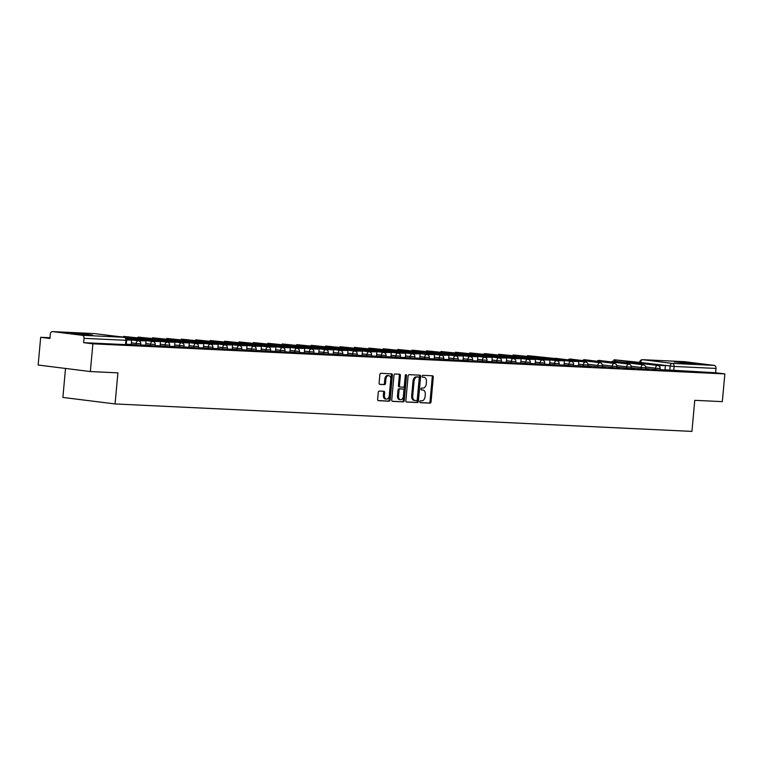 <?xml version="1.0" encoding="UTF-8"?>
<svg xmlns="http://www.w3.org/2000/svg" width="763" height="763" viewBox="0 0 763 763"><rect width="100%" height="100%" fill="white"/><g stroke="black" fill="none" stroke-linecap="round" stroke-linejoin="round"><path stroke-width="1.14" d="M419.822 401.691A0.963 0.639 97.1 0 0 420.375 402.683L430.017 403.141A1.373 0.906 97.1 0 0 431.047 401.815L433.289 377.189A1.373 0.906 97.1 0 0 432.507 375.777L422.864 375.32A0.963 0.639 97.1 0 0 422.683 377.237L423.932 377.294A4.397 2.899 97.1 0 1 424.085 377.304A4.397 2.899 97.1 0 1 426.441 381.815L426.25 383.865A4.397 2.899 97.1 0 1 422.95 388.1L421.701 388.043A0.963 0.639 97.1 0 0 421.529 389.96L422.778 390.017A4.397 2.899 97.1 0 1 422.921 390.027A4.397 2.899 97.1 0 1 425.287 394.538L425.096 396.588A4.397 2.899 97.1 0 1 421.796 400.823L420.547 400.766A0.963 0.639 97.1 0 0 419.822 401.691M693.205 363.875L695.942 363.846L688.941 362.816L674.187 361.862L693.205 363.875M89.9 335.148L92.628 335.119L85.628 334.099L70.873 333.145L89.9 335.148M379.287 391.038A1.373 0.906 97.1 0 0 378.257 392.363L377.628 399.268A1.373 0.906 97.1 0 0 378.41 400.68L389.12 401.195A1.373 0.906 97.1 0 0 390.16 399.869L392.392 375.243A1.373 0.906 97.1 0 0 391.61 373.832L380.899 373.326A1.373 0.906 97.1 0 0 379.869 374.652L379.106 382.988A1.373 0.906 97.1 0 0 379.898 384.399L384.476 384.619A1.373 0.906 97.1 0 0 385.506 383.293L385.887 379.163A3.681 2.423 97.1 0 1 388.768 375.625A3.681 2.423 97.1 0 1 390.742 379.392L389.264 395.596A3.681 2.423 97.1 0 1 386.383 399.135A3.681 2.423 97.1 0 1 384.409 395.368L384.657 392.668A1.373 0.906 97.1 0 0 383.875 391.257L379.287 391.038M724.85 373.908L722.323 401.634L694.769 400.327L691.936 431.4L115.079 403.942L117.903 372.859L90.349 371.552L92.876 343.817L724.85 373.908L715.608 372.754L716.009 368.434L674.111 366.44L639.68 362.377M405.859 400.613A1.373 0.906 97.1 0 0 406.641 402.025L417.351 402.54A1.373 0.906 97.1 0 0 418.382 401.214L420.623 376.588A1.373 0.906 97.1 0 0 419.841 375.177L409.13 374.671A1.373 0.906 97.1 0 0 408.1 375.997L405.859 400.613M403.236 401.863L392.525 401.357A1.373 0.906 97.1 0 1 391.743 399.946L393.985 375.32A1.373 0.906 97.1 0 1 395.015 373.994L399.602 374.213A1.373 0.906 97.1 0 1 400.384 375.625L399.478 385.611A1.373 0.906 97.1 0 0 400.26 387.022L403.303 387.165A1.373 0.906 97.1 0 0 404.333 385.84L405.277 375.444A0.963 0.639 97.1 0 1 406.545 375.51L404.266 400.537A1.373 0.906 97.1 0 1 403.236 401.863L392.23 401.262M90.349 371.552L38.15 365.029L40.677 337.303L49.977 337.742M65.513 368.453L62.881 397.428L115.079 403.942M92.876 343.817L83.634 342.663L84.025 338.343A2.804 2.098 -87.3 0 0 82.194 335.291L52.647 331.609A2.804 2.098 -87.3 0 0 52.523 331.6A2.804 2.098 -87.3 0 0 50.31 334.137L49.91 338.457L40.677 337.303M715.608 372.754L664.993 369.807M684.382 361.681A2.804 2.098 92.7 0 1 684.506 361.681A2.804 2.098 92.7 0 1 684.621 361.7L714.168 365.382A2.804 2.098 92.7 0 1 716.009 368.434M645.603 368.987L649.027 369.149M631.182 368.3L634.597 368.462M616.752 367.613L620.176 367.776M602.322 366.927L605.746 367.089M587.901 366.24L591.325 366.402M573.471 365.553L578.478 365.782L578.821 361.462L570.571 361.309M559.05 364.867L564.048 365.096L564.391 360.775L556.141 360.622M540.357 359.764L549.97 360.088L549.579 364.409L544.62 364.17M530.199 363.484L535.197 363.722L535.54 359.402L527.29 359.249M515.769 362.797L520.767 363.035L521.119 358.715L512.86 358.562M501.339 362.11L506.346 362.349L506.689 358.028L498.439 357.876M486.918 361.424L491.916 361.662L492.259 357.342L484.009 357.189M472.488 360.737L477.485 360.975L477.838 356.655L469.588 356.502M458.067 360.05L463.065 360.289L463.408 355.968L455.158 355.806M443.637 359.363L448.634 359.602L448.987 355.281L440.737 355.119M429.216 358.677L434.214 358.915L434.557 354.595L426.307 354.433M414.786 357.99L419.784 358.228L420.136 353.908L411.877 353.746M400.356 357.303L405.363 357.542L405.706 353.221L397.456 353.059M385.935 356.617L390.933 356.855L391.276 352.535L383.026 352.372M371.505 355.93L376.502 356.168L376.855 351.848L368.605 351.686M357.084 355.243L362.082 355.482L362.425 351.161L354.175 350.999M342.654 354.557L347.651 354.795L348.004 350.475L339.754 350.312M328.233 353.87L333.231 354.108L333.574 349.788L325.324 349.626M313.803 353.183L318.8 353.422L319.153 349.101L310.894 348.939M299.373 352.496L304.38 352.735L304.723 348.414L296.473 348.252M284.952 351.81L289.95 352.048L290.293 347.728L282.043 347.566M270.522 351.123L275.519 351.361L275.872 347.041L267.622 346.879M256.101 350.436L261.099 350.675L261.442 346.354L253.192 346.192M241.671 349.75L246.668 349.988L247.021 345.668L238.771 345.505M227.24 349.063L232.248 349.301L232.591 344.981L224.341 344.819M212.82 348.376L217.817 348.615L218.17 344.294L209.911 344.132M198.39 347.69L203.397 347.928L203.74 343.608L195.49 343.445M183.969 347.003L188.919 347.232M169.539 346.316L174.536 346.555L174.889 342.234L166.639 342.072M155.118 345.629L160.116 345.868L160.459 341.547L152.209 341.385M140.688 344.943L145.685 345.181L146.038 340.861L137.779 340.699M126.257 344.256L131.265 344.494L131.608 340.174L126.629 339.936M136.014 344.99L136.157 343.464L140.793 343.808L140.65 345.334L131.226 344.399M150.435 345.677L150.578 344.151L155.223 344.494L155.08 346.021L145.647 345.086M164.865 346.373L165.008 344.838L169.644 345.181L169.5 346.707L160.077 345.773M179.295 347.06L179.429 345.525L184.074 345.868L183.931 347.394L174.498 346.459M193.716 347.747L193.859 346.211L198.494 346.555L198.361 348.081L188.928 347.146M208.146 348.433L208.28 346.898L212.925 347.241L212.782 348.767L203.359 347.833M222.567 349.12L222.71 347.585L227.345 347.928L227.212 349.454L217.779 348.519M236.997 349.807L237.14 348.271L241.776 348.615L241.633 350.141L232.21 349.206M251.428 350.494L251.561 348.958L256.206 349.301L256.063 350.827L246.63 349.893M265.848 351.18L265.991 349.645L270.627 349.988L270.483 351.514L261.06 350.579M280.279 351.867L280.412 350.331L285.057 350.675L284.914 352.201L275.491 351.266M294.699 352.554L294.842 351.018L299.478 351.361L299.344 352.887L289.911 351.953M309.129 353.24L309.263 351.705L313.908 352.048L313.765 353.584L304.342 352.64M323.55 353.927L323.693 352.392L328.328 352.735L328.195 354.27L318.762 353.326M337.98 354.614L338.123 353.078L342.759 353.422L342.616 354.957L333.193 354.013M352.411 355.3L352.544 353.765L357.189 354.108L357.046 355.644L347.613 354.7M366.831 355.987L366.974 354.452L371.61 354.795L371.467 356.331L362.043 355.386M381.262 356.674L381.395 355.138L386.04 355.482L385.897 357.017L376.474 356.073M395.682 357.361L395.825 355.825L400.461 356.168L400.327 357.704L390.894 356.76M410.113 358.047L410.246 356.512L414.891 356.855L414.748 358.391L405.325 357.446M424.533 358.734L424.676 357.198L429.311 357.542L429.178 359.077L419.745 358.133M438.963 359.421L439.106 357.885L443.742 358.228L443.599 359.764L434.176 358.82M453.394 360.107L453.527 358.572L458.172 358.915L458.029 360.451L448.596 359.507M467.814 360.794L467.957 359.259L472.593 359.602L472.45 361.137L463.027 360.193M482.245 361.481L482.378 359.945L487.023 360.289L486.88 361.824L477.457 360.88M496.665 362.167L496.808 360.632L501.444 360.975L501.31 362.511L491.877 361.567M511.096 362.854L511.229 361.319L515.874 361.662L515.731 363.198L506.308 362.253M525.516 363.541L525.659 362.005L530.295 362.349L530.161 363.884L520.728 362.94M539.946 364.228L540.09 362.692L544.725 363.035L544.582 364.571L535.159 363.627M554.377 364.914L554.51 363.379L559.155 363.722L559.012 365.258L549.579 364.313M568.797 365.601L568.94 364.065L573.576 364.409L573.442 365.944L564.01 365M583.228 366.288L583.361 364.752L588.006 365.096L587.863 366.631L578.44 365.687M597.648 366.974L597.791 365.439L602.427 365.782L602.293 367.318L587.939 365.763M612.079 367.661L612.212 366.126L616.857 366.469L616.714 368.004L602.369 366.45M626.499 368.348L626.642 366.812L631.278 367.156L631.144 368.691L616.8 367.137M640.93 369.034L641.073 367.499L645.708 367.842L645.565 369.378L631.22 367.823M655.36 369.721L655.493 368.186L660.138 368.529L659.995 370.065L645.651 368.51M660.033 369.673L665.031 369.912L665.374 365.582L657.124 365.429M83.634 342.663L126.229 344.647L126.62 340.327L84.025 338.343M649.036 369.025L645.612 368.863M634.616 368.338L631.192 368.176M620.185 367.652L616.762 367.489M605.755 366.965L602.341 366.803M591.335 366.278L587.911 366.116M422.025 389.922A4.397 2.899 97.1 0 0 421.882 389.903A4.397 2.899 97.1 0 0 421.729 389.883L422.778 390.017M423.179 377.199A4.397 2.899 97.1 0 0 423.036 377.18A4.397 2.899 97.1 0 0 422.893 377.17L423.932 377.294M420.127 402.587L428.968 403.007A1.373 0.906 97.1 0 0 430.008 401.681L432.249 377.065A1.373 0.906 97.1 0 0 431.763 375.749M406.345 401.929L416.312 402.406A1.373 0.906 97.1 0 0 417.342 401.08L419.583 376.455A1.373 0.906 97.1 0 0 419.097 375.138M416.531 400.575A0.963 0.639 97.1 0 0 417.256 399.65L419.221 378.028A0.963 0.639 97.1 0 0 418.668 377.046L417.351 376.979A4.397 2.899 97.1 0 0 414.051 381.223L412.707 395.997A4.397 2.899 97.1 0 0 415.062 400.499A4.397 2.899 97.1 0 0 415.215 400.508L416.531 400.575M417.695 376.922A0.963 0.639 97.1 0 0 417.628 376.912L418.668 377.046M414.919 400.47L414.166 400.384A4.397 2.899 97.1 0 1 414.023 400.365A4.397 2.899 97.1 0 1 411.667 395.863L413.002 381.09A4.397 2.899 97.1 0 1 416.312 376.855L418.706 377.046M400.165 387.013L399.211 386.889A1.373 0.906 97.1 0 0 399.211 386.889A1.373 0.906 97.1 0 1 398.429 385.477L399.345 375.491A1.373 0.906 97.1 0 0 398.858 374.175M402.196 401.739A1.373 0.906 97.1 0 0 403.226 400.413L405.506 375.377A0.963 0.639 97.1 0 0 405.458 374.871M398.534 395.968A3.681 2.423 97.1 0 0 400.508 399.736A3.681 2.423 97.1 0 0 403.389 396.207L403.913 390.494A1.373 0.906 97.1 0 0 403.122 389.082L400.089 388.939A1.373 0.906 97.1 0 0 399.049 390.265L398.534 395.968L397.485 395.844A3.681 2.423 97.1 0 0 399.459 399.612L400.508 399.736M403.169 389.082L402.13 388.958A1.373 0.906 97.1 0 0 402.082 388.949L403.122 389.082M397.485 395.844L398.009 390.131A1.373 0.906 97.1 0 1 399.039 388.806L402.082 388.949M386.383 399.135L385.344 399.001A3.681 2.423 97.1 0 1 383.369 395.244L383.617 392.535A1.373 0.906 97.1 0 0 383.131 391.219M388.768 375.625L387.728 375.491A3.681 2.423 97.1 0 0 384.838 379.03L385.887 379.163M379.592 384.314L383.436 384.495A1.373 0.906 97.1 0 0 384.466 383.169L384.838 379.03M378.114 400.585L388.081 401.061A1.373 0.906 97.1 0 0 389.111 399.736L391.352 375.11A1.373 0.906 97.1 0 0 390.866 373.794M635.789 362.206L621.072 360.537L635.789 362.206M655.77 365.258L665.374 365.582M655.789 365.029L657.143 365.191M633.452 362.234L641.683 362.625L614.081 359.745L633.452 362.234A3.5 2.623 92.7 0 1 634.368 362.587M641.683 362.625A3.5 2.623 92.7 0 1 643.314 363.703M549.236 358.085L534.52 356.416L549.236 358.085M569.208 361.137L578.821 361.462M569.236 360.899L570.59 361.071M546.89 358.114L555.121 358.505L527.529 355.625L546.89 358.114A3.5 2.623 92.7 0 1 547.805 358.467M555.121 358.505A3.5 2.623 92.7 0 1 556.761 359.583M534.806 357.399L520.089 355.73L534.806 357.399M554.787 360.451L564.391 360.775M554.806 360.212L556.16 360.384M532.469 357.427L540.7 357.818L513.098 354.938L532.469 357.427A3.5 2.623 92.7 0 1 533.385 357.78M540.7 357.818A3.5 2.623 92.7 0 1 542.331 358.896M520.376 356.712L505.669 355.043L520.376 356.712M540.376 359.526L549.97 360.088M518.039 356.741L526.27 357.132L498.678 354.251L518.039 356.741A3.5 2.623 92.7 0 1 518.954 357.094M526.27 357.132A3.5 2.623 92.7 0 1 527.91 358.209M505.955 356.025L491.238 354.356L505.955 356.025M525.936 359.077L535.54 359.402M525.955 358.839L527.309 359.011M503.609 356.054L511.839 356.445L484.247 353.565L503.609 356.054A3.5 2.623 92.7 0 1 504.534 356.407M511.839 356.445A3.5 2.623 92.7 0 1 513.48 357.523M491.525 355.339L476.808 353.67L491.525 355.339M511.506 358.391L521.119 358.715M511.525 358.152L512.889 358.324M489.188 355.367L497.419 355.758L469.817 352.878L489.188 355.367A3.5 2.623 92.7 0 1 490.104 355.72M497.419 355.758A3.5 2.623 92.7 0 1 499.059 356.836M477.104 354.652L462.388 352.983L477.104 354.652M497.085 357.704L506.689 358.028M497.104 357.466L498.458 357.637M474.758 354.681L482.989 355.072L455.397 352.191L474.758 354.681A3.5 2.623 92.7 0 1 475.673 355.033M482.989 355.072A3.5 2.623 92.7 0 1 484.629 356.149M462.674 353.965L447.957 352.296L462.674 353.965M482.655 357.017L492.259 357.342M482.674 356.779L484.028 356.95M460.337 353.994L468.568 354.385L440.966 351.505L460.337 353.994A3.5 2.623 92.7 0 1 461.253 354.347M468.568 354.385A3.5 2.623 92.7 0 1 470.208 355.463M448.253 353.279L433.537 351.609L448.253 353.279M468.224 356.331L477.838 356.655M468.253 356.092L469.607 356.264M445.907 353.307L454.138 353.698L426.546 350.818L445.907 353.307A3.5 2.623 92.7 0 1 446.822 353.66M454.138 353.698A3.5 2.623 92.7 0 1 455.778 354.776M433.823 352.592L419.106 350.923L433.823 352.592M453.804 355.644L463.408 355.968M453.823 355.405L455.177 355.577M431.486 352.62L439.717 353.011L412.115 350.131L431.486 352.62A3.5 2.623 92.7 0 1 432.402 352.973M439.717 353.011A3.5 2.623 92.7 0 1 441.348 354.089M419.392 351.905L404.686 350.236L419.392 351.905M439.374 354.957L448.987 355.281M439.393 354.719L440.756 354.89M417.056 351.934L425.287 352.325L397.695 349.444L417.056 351.934A3.5 2.623 92.7 0 1 417.971 352.287M425.287 352.325A3.5 2.623 92.7 0 1 426.927 353.403M404.972 351.218L390.255 349.549L404.972 351.218M424.953 354.27L434.557 354.595M424.972 354.032L426.326 354.204M402.626 351.247L410.856 351.638L383.264 348.758L402.626 351.247A3.5 2.623 92.7 0 1 403.551 351.6M410.856 351.638A3.5 2.623 92.7 0 1 412.497 352.716M390.542 350.532L375.825 348.863L390.542 350.532M410.523 353.584L420.136 353.908M410.542 353.345L411.906 353.517M388.205 350.56L396.436 350.951L368.834 348.071L388.205 350.56A3.5 2.623 92.7 0 1 389.12 350.913M396.436 350.951A3.5 2.623 92.7 0 1 398.076 352.029M376.121 349.845L361.404 348.176L376.121 349.845M396.102 352.897L405.706 353.221M396.121 352.659L397.475 352.83M373.775 349.874L382.005 350.265L354.413 347.384L373.775 349.874A3.5 2.623 92.7 0 1 374.69 350.227M382.005 350.265A3.5 2.623 92.7 0 1 383.646 351.342M361.691 349.158L346.974 347.489L361.691 349.158M381.672 352.21L391.276 352.535M381.691 351.972L383.045 352.144M359.354 349.187L367.585 349.578L339.983 346.698L359.354 349.187A3.5 2.623 92.7 0 1 360.27 349.54M367.585 349.578A3.5 2.623 92.7 0 1 369.225 350.656M347.27 348.472L332.554 346.803L347.27 348.472M367.241 351.524L376.855 351.848M367.27 351.285L368.624 351.457M344.924 348.5L353.155 348.891L325.563 346.011L344.924 348.5A3.5 2.623 92.7 0 1 345.839 348.853M353.155 348.891A3.5 2.623 92.7 0 1 354.795 349.969M332.84 347.785L318.123 346.116L332.84 347.785M352.821 350.837L362.425 351.161M352.84 350.599L354.194 350.77M330.503 347.814L338.734 348.205L311.132 345.324L330.503 347.814A3.5 2.623 92.7 0 1 331.419 348.166M338.734 348.205A3.5 2.623 92.7 0 1 340.365 349.282M318.409 347.098L303.703 345.429L318.409 347.098M338.391 350.15L348.004 350.475M338.41 349.912L339.773 350.083M316.073 347.127L324.304 347.518L296.712 344.638L316.073 347.127A3.5 2.623 92.7 0 1 316.988 347.48M324.304 347.518A3.5 2.623 92.7 0 1 325.944 348.596M303.989 346.412L289.272 344.742L303.989 346.412M323.97 349.464L333.574 349.788M323.989 349.225L325.343 349.397M301.643 346.44L309.873 346.831L282.281 343.951L301.643 346.44A3.5 2.623 92.7 0 1 302.568 346.784M309.873 346.831A3.5 2.623 92.7 0 1 311.514 347.909M289.559 345.725L274.842 344.056L289.559 345.725M309.54 348.777L319.153 349.101M309.559 348.538L310.923 348.71M287.222 345.753L295.453 346.144L267.851 343.264L287.222 345.753A3.5 2.623 92.7 0 1 288.137 346.097M295.453 346.144A3.5 2.623 92.7 0 1 297.093 347.222M275.138 345.038L260.421 343.369L275.138 345.038M295.119 348.09L304.723 348.414M295.138 347.852L296.492 348.023M272.792 345.067L281.022 345.458L253.43 342.577L272.792 345.067A3.5 2.623 92.7 0 1 273.707 345.41M281.022 345.458A3.5 2.623 92.7 0 1 282.663 346.536M260.708 344.351L245.991 342.682L260.708 344.351M280.689 347.403L290.293 347.728M280.708 347.165L282.062 347.337M258.371 344.38L266.602 344.771L239 341.891L258.371 344.38A3.5 2.623 92.7 0 1 259.286 344.723M266.602 344.771A3.5 2.623 92.7 0 1 268.242 345.849M246.287 343.665L231.571 341.996L246.287 343.665M266.258 346.717L275.872 347.041M266.287 346.478L267.641 346.65M243.941 343.693L252.171 344.084L224.58 341.204L243.941 343.693A3.5 2.623 92.7 0 1 244.856 344.037M252.171 344.084A3.5 2.623 92.7 0 1 253.812 345.162M231.857 342.978L217.14 341.309L231.857 342.978M251.838 346.03L261.442 346.354M251.857 345.792L253.211 345.963M229.52 343.007L237.751 343.398L210.149 340.517L229.52 343.007A3.5 2.623 92.7 0 1 230.436 343.35M237.751 343.398A3.5 2.623 92.7 0 1 239.382 344.475M217.426 342.291L202.72 340.622L217.426 342.291M237.407 345.343L247.021 345.668M237.427 345.105L238.79 345.277M215.09 342.32L223.321 342.711L195.719 339.831L215.09 342.32A3.5 2.623 92.7 0 1 216.005 342.663M223.321 342.711A3.5 2.623 92.7 0 1 224.961 343.789M203.006 341.605L188.289 339.936L203.006 341.605M222.987 344.647L232.591 344.981M223.006 344.418L224.36 344.59M200.659 341.633L208.89 342.024L181.298 339.144L200.659 341.633A3.5 2.623 92.7 0 1 201.585 341.977M208.89 342.024A3.5 2.623 92.7 0 1 210.531 343.102M188.575 340.918L173.859 339.249L188.575 340.918M208.557 343.96L218.17 344.294M208.576 343.731L209.939 343.903M186.239 340.947L194.47 341.338L166.868 338.457L186.239 340.947A3.5 2.623 92.7 0 1 187.154 341.29M194.47 341.338A3.5 2.623 92.7 0 1 196.11 342.415M174.155 340.231L159.438 338.562L174.155 340.231M194.126 343.274L203.74 343.608M194.155 343.045L195.509 343.216M171.809 340.26L180.039 340.651L152.447 337.771L171.809 340.26A3.5 2.623 92.7 0 1 172.724 340.603M180.039 340.651A3.5 2.623 92.7 0 1 181.68 341.729M159.725 339.545L145.008 337.875L159.725 339.545M179.706 342.587L189.31 342.921L188.919 347.241M179.725 342.358L189.31 342.921M157.388 339.573L165.619 339.964L138.017 337.084L157.388 339.573A3.5 2.623 92.7 0 1 158.303 339.916M165.619 339.964A3.5 2.623 92.7 0 1 167.259 341.042M145.304 338.858L130.587 337.189L145.304 338.858M165.275 341.9L174.889 342.234M165.304 341.671L166.658 341.843M142.958 338.886L151.188 339.277L123.596 336.397L142.958 338.886A3.5 2.623 92.7 0 1 143.873 339.23M151.188 339.277A3.5 2.623 92.7 0 1 152.829 340.346M125.189 337.627L132.543 338.209L118.341 336.569M150.855 341.214L160.459 341.547M150.874 340.985L152.228 341.156M125.485 337.818L128.537 338.2A3.5 2.623 92.7 0 1 129.452 338.543M112.047 335.787L136.758 338.591A3.5 2.623 92.7 0 1 138.399 339.659M136.424 340.527L146.038 340.861M136.443 340.298L137.807 340.47M126.62 339.831L131.608 340.174M82.194 335.291L124.083 337.284L94.536 333.603L52.647 331.609M669.78 370.408L670.172 366.087A2.804 1.85 97.1 0 1 672.279 363.388L714.168 365.382M640.624 362.492L640.634 362.396A2.804 1.85 97.1 0 1 642.732 359.697L672.279 363.388A2.804 2.098 92.7 0 1 674.111 366.44L673.719 370.761M684.621 361.7L642.732 359.697A2.804 2.098 -87.3 0 0 642.618 359.688A2.804 2.804 0 0 0 639.69 362.234M140.793 343.808A2.804 2.804 0 0 0 138.351 340.775A2.804 1.85 -82.9 0 0 138.256 340.765A2.804 1.85 -82.9 0 0 136.157 343.464L131.36 342.864M155.223 344.494A2.804 2.804 0 0 0 152.772 341.462A2.804 1.85 -82.9 0 0 152.686 341.452A2.804 1.85 -82.9 0 0 150.578 344.151L145.79 343.55M169.644 345.181A2.804 2.804 0 0 0 167.202 342.148A2.804 1.85 -82.9 0 0 167.107 342.139A2.804 1.85 -82.9 0 0 165.008 344.838L160.22 344.237M184.074 345.868A2.804 2.804 0 0 0 181.632 342.835A2.804 1.85 -82.9 0 0 181.537 342.825A2.804 1.85 -82.9 0 0 179.429 345.525L174.641 344.924M198.494 346.555A2.804 2.804 0 0 0 196.053 343.522A2.804 1.85 -82.9 0 0 195.957 343.512A2.804 1.85 -82.9 0 0 193.859 346.211L189.071 345.61M212.925 347.241A2.804 2.804 0 0 0 210.483 344.208A2.804 1.85 -82.9 0 0 210.388 344.199A2.804 1.85 -82.9 0 0 208.28 346.898L203.492 346.297M227.345 347.928A2.804 2.804 0 0 0 224.904 344.895A2.804 1.85 -82.9 0 0 224.818 344.886A2.804 1.85 -82.9 0 0 222.71 347.585L217.922 346.984M241.776 348.615A2.804 2.804 0 0 0 239.334 345.582A2.804 1.85 -82.9 0 0 239.239 345.572A2.804 1.85 -82.9 0 0 237.14 348.271L232.343 347.67M256.206 349.301A2.804 2.804 0 0 0 253.755 346.268A2.804 1.85 -82.9 0 0 253.669 346.259A2.804 1.85 -82.9 0 0 251.561 348.958L246.773 348.357M270.627 349.988A2.804 2.804 0 0 0 268.185 346.955A2.804 1.85 -82.9 0 0 268.09 346.946A2.804 1.85 -82.9 0 0 265.991 349.645L261.204 349.044M285.057 350.675A2.804 2.804 0 0 0 282.615 347.642A2.804 1.85 -82.9 0 0 282.52 347.632A2.804 1.85 -82.9 0 0 280.412 350.331L275.624 349.731M299.478 351.361A2.804 2.804 0 0 0 297.036 348.329A2.804 1.85 -82.9 0 0 296.941 348.319A2.804 1.85 -82.9 0 0 294.842 351.018L290.054 350.417M313.908 352.048A2.804 2.804 0 0 0 311.466 349.015A2.804 1.85 -82.9 0 0 311.371 349.006A2.804 1.85 -82.9 0 0 309.263 351.705L304.475 351.104M328.328 352.735A2.804 2.804 0 0 0 325.887 349.702A2.804 1.85 -82.9 0 0 325.801 349.692A2.804 1.85 -82.9 0 0 323.693 352.392L318.905 351.791M342.759 353.422A2.804 2.804 0 0 0 340.317 350.389A2.804 1.85 -82.9 0 0 340.222 350.379A2.804 1.85 -82.9 0 0 338.123 353.078L333.326 352.477M357.189 354.108A2.804 2.804 0 0 0 354.738 351.075A2.804 1.85 -82.9 0 0 354.652 351.066A2.804 1.85 -82.9 0 0 352.544 353.765L347.756 353.164M371.61 354.795A2.804 2.804 0 0 0 369.168 351.762A2.804 1.85 -82.9 0 0 369.073 351.753A2.804 1.85 -82.9 0 0 366.974 354.452L362.187 353.851M386.04 355.482A2.804 2.804 0 0 0 383.598 352.449A2.804 1.85 -82.9 0 0 383.503 352.439A2.804 1.85 -82.9 0 0 381.395 355.138L376.607 354.537M400.461 356.168A2.804 2.804 0 0 0 398.019 353.135A2.804 1.85 -82.9 0 0 397.924 353.126A2.804 1.85 -82.9 0 0 395.825 355.825L391.038 355.224M414.891 356.855A2.804 2.804 0 0 0 412.449 353.822A2.804 1.85 -82.9 0 0 412.354 353.813A2.804 1.85 -82.9 0 0 410.246 356.512L405.458 355.911M429.311 357.542A2.804 2.804 0 0 0 426.87 354.509A2.804 1.85 -82.9 0 0 426.784 354.499A2.804 1.85 -82.9 0 0 424.676 357.198L419.888 356.598M443.742 358.228A2.804 2.804 0 0 0 441.3 355.196A2.804 1.85 -82.9 0 0 441.205 355.186A2.804 1.85 -82.9 0 0 439.106 357.885L434.309 357.284M458.172 358.915A2.804 2.804 0 0 0 455.721 355.882A2.804 1.85 -82.9 0 0 455.635 355.873A2.804 1.85 -82.9 0 0 453.527 358.572L448.739 357.971M472.593 359.602A2.804 2.804 0 0 0 470.151 356.569A2.804 1.85 -82.9 0 0 470.056 356.559A2.804 1.85 -82.9 0 0 467.957 359.259L463.17 358.658M487.023 360.289A2.804 2.804 0 0 0 484.581 357.256A2.804 1.85 -82.9 0 0 484.486 357.246A2.804 1.85 -82.9 0 0 482.378 359.945L477.59 359.344M501.444 360.975A2.804 2.804 0 0 0 499.002 357.942A2.804 1.85 -82.9 0 0 498.907 357.933A2.804 1.85 -82.9 0 0 496.808 360.632L492.021 360.031M515.874 361.662A2.804 2.804 0 0 0 513.432 358.629A2.804 1.85 -82.9 0 0 513.337 358.62A2.804 1.85 -82.9 0 0 511.229 361.319L506.441 360.718M530.295 362.349A2.804 2.804 0 0 0 527.853 359.316A2.804 1.85 -82.9 0 0 527.767 359.306A2.804 1.85 -82.9 0 0 525.659 362.005L520.871 361.404M544.725 363.035A2.804 2.804 0 0 0 542.283 360.002A2.804 1.85 -82.9 0 0 542.188 359.993A2.804 1.85 -82.9 0 0 540.09 362.692L535.292 362.091M559.155 363.722A2.804 2.804 0 0 0 556.704 360.689A2.804 1.85 -82.9 0 0 556.618 360.68A2.804 1.85 -82.9 0 0 554.51 363.379L549.722 362.778M573.576 364.409A2.804 2.804 0 0 0 571.134 361.376A2.804 1.85 -82.9 0 0 571.039 361.366A2.804 1.85 -82.9 0 0 568.94 364.065L564.153 363.474M588.006 365.096A2.804 2.804 0 0 0 585.564 362.063A2.804 1.85 -82.9 0 0 585.469 362.053A2.804 1.85 -82.9 0 0 583.361 364.752L578.573 364.161M602.427 365.782A2.804 2.804 0 0 0 599.985 362.749A2.804 1.85 -82.9 0 0 599.89 362.74A2.804 1.85 -82.9 0 0 597.791 365.439L587.939 364.209M616.857 366.469A2.804 2.804 0 0 0 614.415 363.436A2.804 1.85 -82.9 0 0 614.32 363.426A2.804 1.85 -82.9 0 0 612.212 366.126L602.369 364.895M631.278 367.156A2.804 2.804 0 0 0 628.836 364.123A2.804 1.85 -82.9 0 0 628.75 364.113A2.804 1.85 -82.9 0 0 626.642 366.812L616.8 365.582M645.708 367.842A2.804 2.804 0 0 0 643.266 364.809A2.804 1.85 -82.9 0 0 643.171 364.8A2.804 1.85 -82.9 0 0 641.073 367.499L631.22 366.269M660.138 368.529A2.804 2.804 0 0 0 657.696 365.496A2.804 1.85 -82.9 0 0 657.601 365.487A2.804 1.85 -82.9 0 0 655.493 368.186L645.651 366.955M626.547 362.721A2.804 1.85 -82.9 0 1 628.054 361.805A2.804 1.85 97.1 0 1 628.149 361.805A2.804 2.804 0 0 0 625.794 362.625M628.235 361.824A2.804 1.85 97.1 0 0 628.149 361.805L657.696 365.496M612.126 362.034A2.804 1.85 -82.9 0 1 613.624 361.118A2.804 1.85 97.1 0 1 613.719 361.118A2.804 2.804 0 0 0 611.373 361.939M613.814 361.137A2.804 1.85 97.1 0 0 613.719 361.118L643.266 364.809M597.696 361.347A2.804 1.85 -82.9 0 1 599.203 360.432A2.804 1.85 97.1 0 1 599.298 360.432A2.804 2.804 0 0 0 596.943 361.252M599.384 360.451A2.804 1.85 97.1 0 0 599.298 360.432L628.836 364.123M583.275 360.661A2.804 1.85 -82.9 0 1 584.773 359.745A2.804 1.85 97.1 0 1 584.868 359.745A2.804 2.804 0 0 0 582.522 360.565M584.963 359.764A2.804 1.85 97.1 0 0 584.868 359.745L614.415 363.436M568.845 359.974A2.804 1.85 -82.9 0 1 570.352 359.058A2.804 1.85 97.1 0 1 570.438 359.058A2.804 2.804 0 0 0 568.092 359.878M570.533 359.077A2.804 1.85 97.1 0 0 570.438 359.058L599.985 362.749M555.235 358.524A2.804 1.85 -82.9 0 1 555.922 358.372A2.804 1.85 97.1 0 1 556.017 358.372A2.804 2.804 0 0 0 554.863 358.476M556.113 358.391A2.804 1.85 97.1 0 0 556.017 358.372L585.564 362.063M540.814 357.837A2.804 1.85 -82.9 0 1 541.501 357.685A2.804 1.85 97.1 0 1 541.587 357.685A2.804 2.804 0 0 0 540.433 357.79M541.682 357.704A2.804 1.85 97.1 0 0 541.587 357.685L571.134 361.376M526.384 357.151A2.804 1.85 -82.9 0 1 527.071 356.998A2.804 1.85 97.1 0 1 527.166 356.998A2.804 2.804 0 0 0 526.003 357.103M527.252 357.017A2.804 1.85 97.1 0 0 527.166 356.998L556.704 360.689M511.954 356.464A2.804 1.85 -82.9 0 1 512.641 356.302A2.804 1.85 97.1 0 1 512.736 356.311A2.804 2.804 0 0 0 511.582 356.416M512.831 356.331A2.804 1.85 97.1 0 0 512.736 356.311L542.283 360.002M497.533 355.777A2.804 1.85 -82.9 0 1 498.22 355.615A2.804 1.85 97.1 0 1 498.315 355.625A2.804 2.804 0 0 0 497.152 355.73M498.401 355.644A2.804 1.85 97.1 0 0 498.315 355.625L527.853 359.316M483.103 355.091A2.804 1.85 -82.9 0 1 483.79 354.929A2.804 1.85 97.1 0 1 483.885 354.938A2.804 2.804 0 0 0 482.731 355.043M483.98 354.957A2.804 1.85 97.1 0 0 483.885 354.938L513.432 358.629M468.682 354.404A2.804 1.85 -82.9 0 1 469.369 354.242A2.804 1.85 97.1 0 1 469.455 354.251A2.804 2.804 0 0 0 468.301 354.356M469.55 354.27A2.804 1.85 97.1 0 0 469.455 354.251L499.002 357.942M454.252 353.717A2.804 1.85 -82.9 0 1 454.939 353.555A2.804 1.85 97.1 0 1 455.034 353.565A2.804 2.804 0 0 0 453.88 353.67M455.13 353.584A2.804 1.85 97.1 0 0 455.034 353.565L484.581 357.256M439.831 353.031A2.804 1.85 -82.9 0 1 440.518 352.868A2.804 1.85 97.1 0 1 440.604 352.878A2.804 2.804 0 0 0 439.45 352.983M440.699 352.897A2.804 1.85 97.1 0 0 440.604 352.878L470.151 356.569M425.401 352.344A2.804 1.85 -82.9 0 1 426.088 352.182A2.804 1.85 97.1 0 1 426.183 352.191A2.804 2.804 0 0 0 425.02 352.296M426.269 352.21A2.804 1.85 97.1 0 0 426.183 352.191L455.721 355.882M410.971 351.657A2.804 1.85 -82.9 0 1 411.658 351.495A2.804 1.85 97.1 0 1 411.753 351.505A2.804 2.804 0 0 0 410.599 351.609M411.848 351.524A2.804 1.85 97.1 0 0 411.753 351.505L441.3 355.196M396.55 350.97A2.804 1.85 -82.9 0 1 397.237 350.808A2.804 1.85 97.1 0 1 397.332 350.818A2.804 2.804 0 0 0 396.169 350.923M397.418 350.837A2.804 1.85 97.1 0 0 397.332 350.818L426.87 354.509M382.12 350.284A2.804 1.85 -82.9 0 1 382.807 350.122A2.804 1.85 97.1 0 1 382.902 350.131A2.804 2.804 0 0 0 381.748 350.236M382.997 350.15A2.804 1.85 97.1 0 0 382.902 350.131L412.449 353.822M367.699 349.597A2.804 1.85 -82.9 0 1 368.386 349.435A2.804 1.85 97.1 0 1 368.472 349.444A2.804 2.804 0 0 0 367.318 349.54M368.567 349.464A2.804 1.85 97.1 0 0 368.472 349.444L398.019 353.135M353.269 348.91A2.804 1.85 -82.9 0 1 353.956 348.748A2.804 1.85 97.1 0 1 354.051 348.758A2.804 2.804 0 0 0 352.897 348.853M354.146 348.777A2.804 1.85 97.1 0 0 354.051 348.758L383.598 352.449M338.848 348.224A2.804 1.85 -82.9 0 1 339.535 348.062A2.804 1.85 97.1 0 1 339.621 348.071A2.804 2.804 0 0 0 338.467 348.166M339.716 348.09A2.804 1.85 97.1 0 0 339.621 348.071L369.168 351.762M324.418 347.537A2.804 1.85 -82.9 0 1 325.105 347.375A2.804 1.85 97.1 0 1 325.2 347.384A2.804 2.804 0 0 0 324.037 347.48M325.286 347.403A2.804 1.85 97.1 0 0 325.2 347.384L354.738 351.075M309.988 346.85A2.804 1.85 -82.9 0 1 310.675 346.688A2.804 1.85 97.1 0 1 310.77 346.698A2.804 2.804 0 0 0 309.616 346.793M310.865 346.717A2.804 1.85 97.1 0 0 310.77 346.698L340.317 350.389M295.567 346.164A2.804 1.85 -82.9 0 1 296.254 346.001A2.804 1.85 97.1 0 1 296.349 346.011A2.804 2.804 0 0 0 295.186 346.106M296.435 346.03A2.804 1.85 97.1 0 0 296.349 346.011L325.887 349.702M281.137 345.477A2.804 1.85 -82.9 0 1 281.824 345.315A2.804 1.85 97.1 0 1 281.919 345.324A2.804 2.804 0 0 0 280.765 345.42M282.014 345.343A2.804 1.85 97.1 0 0 281.919 345.324L311.466 349.015M266.716 344.79A2.804 1.85 -82.9 0 1 267.403 344.628A2.804 1.85 97.1 0 1 267.489 344.638A2.804 2.804 0 0 0 266.335 344.733M267.584 344.657A2.804 1.85 97.1 0 0 267.489 344.638L297.036 348.329M252.286 344.103A2.804 1.85 -82.9 0 1 252.973 343.941A2.804 1.85 97.1 0 1 253.068 343.951A2.804 2.804 0 0 0 251.904 344.046M253.163 343.97A2.804 1.85 97.1 0 0 253.068 343.951L282.615 347.642M237.865 343.417A2.804 1.85 -82.9 0 1 238.552 343.255A2.804 1.85 97.1 0 1 238.638 343.264A2.804 2.804 0 0 0 237.484 343.36M238.733 343.283A2.804 1.85 97.1 0 0 238.638 343.264L268.185 346.955M223.435 342.73A2.804 1.85 -82.9 0 1 224.122 342.568A2.804 1.85 97.1 0 1 224.217 342.577A2.804 2.804 0 0 0 223.054 342.673M224.303 342.597A2.804 1.85 97.1 0 0 224.217 342.577L253.755 346.268M209.005 342.043A2.804 1.85 -82.9 0 1 209.691 341.881A2.804 1.85 97.1 0 1 209.787 341.891A2.804 2.804 0 0 0 208.633 341.986M209.882 341.91A2.804 1.85 97.1 0 0 209.787 341.891L239.334 345.582M194.584 341.357A2.804 1.85 -82.9 0 1 195.271 341.195A2.804 1.85 97.1 0 1 195.366 341.204A2.804 2.804 0 0 0 194.203 341.299M195.452 341.223A2.804 1.85 97.1 0 0 195.366 341.204L224.904 344.895M180.154 340.67A2.804 1.85 -82.9 0 1 180.841 340.508A2.804 1.85 97.1 0 1 180.936 340.517A2.804 2.804 0 0 0 179.782 340.613M181.031 340.536A2.804 1.85 97.1 0 0 180.936 340.517L210.483 344.208M165.733 339.983A2.804 1.85 -82.9 0 1 166.42 339.821A2.804 1.85 97.1 0 1 166.506 339.831A2.804 2.804 0 0 0 165.352 339.926M166.601 339.85A2.804 1.85 97.1 0 0 166.506 339.831L196.053 343.522M151.303 339.297A2.804 1.85 -82.9 0 1 151.99 339.134A2.804 1.85 97.1 0 1 152.085 339.144A2.804 2.804 0 0 0 150.921 339.239M152.18 339.163A2.804 1.85 97.1 0 0 152.085 339.144L181.632 342.835M136.882 338.61A2.804 1.85 -82.9 0 1 137.569 338.448A2.804 1.85 97.1 0 1 137.655 338.457A2.804 2.804 0 0 0 136.501 338.553M137.75 338.476A2.804 1.85 97.1 0 0 137.655 338.457L167.202 342.148M125.523 344.657L125.914 340.336A2.804 2.098 92.7 0 0 124.083 337.284A2.804 1.85 -82.9 0 1 124.178 337.294L94.631 333.612A2.804 1.85 -82.9 0 1 94.726 333.622M52.523 331.6L94.421 333.593A2.804 2.098 -87.3 0 1 94.536 333.603A2.804 1.85 -82.9 0 1 94.631 333.612A2.804 2.804 0 0 0 94.421 333.593A2.804 2.098 -87.3 0 0 94.297 333.593M432.249 377.065L433.289 377.189M430.008 401.681L431.047 401.815M428.968 403.007L430.017 403.141M419.583 376.455L420.623 376.588M417.342 401.08L418.382 401.214M416.312 402.406L417.351 402.54M416.312 376.855L417.351 376.979M413.002 381.09L414.051 381.223M411.667 395.863L412.707 395.997M399.345 375.491L400.384 375.625M398.429 385.477L399.478 385.611M405.506 375.377L406.545 375.51M403.226 400.413L404.266 400.537M399.039 388.806L400.089 388.939M398.009 390.131L399.049 390.265M383.617 392.535L384.657 392.668M383.369 395.244L384.409 395.368M384.466 383.169L385.506 383.293M383.436 384.495L384.476 384.619M391.352 375.11L392.392 375.243M389.111 399.736L390.16 399.869M388.081 401.061L389.12 401.195M615.493 359.993L615.369 361.328M528.931 355.873L528.893 356.35M514.51 355.186L514.462 355.663M500.08 354.499L500.042 354.976M485.659 353.813L485.611 354.29M471.229 353.126L471.191 353.603M456.808 352.439L456.76 352.916M442.378 351.753L442.34 352.229M427.948 351.066L427.909 351.543M413.527 350.379L413.479 350.856M399.097 349.692L399.059 350.169M128.537 338.2L136.758 338.591M125.809 338.095L152.772 341.462M126.515 339.297L138.351 340.775M126.62 340.327A2.804 2.804 0 0 0 124.178 337.294M684.506 361.681L642.618 359.688M421.882 389.903L422.921 390.027M423.036 377.18L424.085 377.304M414.023 400.365L415.062 400.499M399.173 386.889L400.213 387.022M613.957 361.147L614.081 359.745M527.471 356.168L527.529 355.625M513.051 355.482L513.098 354.938M498.62 354.795L498.678 354.251M484.2 354.108L484.247 353.565M469.77 353.422L469.817 352.878M455.349 352.735L455.397 352.191M440.919 352.048L440.966 351.505M426.488 351.361L426.546 350.818M412.068 350.675L412.115 350.131M397.637 349.988L397.695 349.444M383.217 349.301L383.264 348.758M368.787 348.615L368.834 348.071M354.366 347.928L354.413 347.384M339.936 347.241L339.983 346.698M325.505 346.555L325.563 346.011M311.085 345.868L311.132 345.324M296.654 345.181L296.712 344.638M282.234 344.494L282.281 343.951M267.803 343.808L267.851 343.264M253.383 343.121L253.43 342.577M238.953 342.434L239 341.891M224.522 341.748L224.58 341.204M210.102 341.061L210.149 340.517M195.671 340.374L195.719 339.831M181.251 339.688L181.298 339.144M166.82 339.001L166.868 338.457M152.4 338.314L152.447 337.771M137.969 337.627L138.017 337.084M123.539 336.941L123.596 336.397"/></g></svg>
